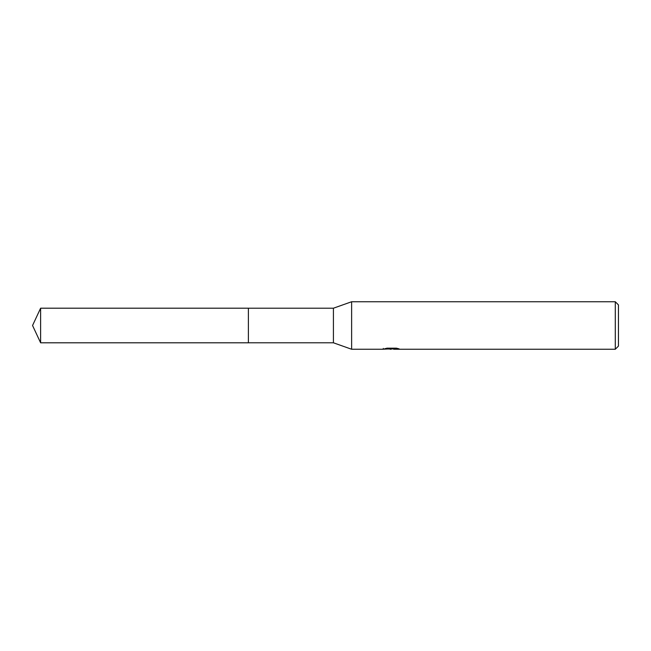 <?xml version="1.0" encoding="UTF-8"?>
<svg xmlns="http://www.w3.org/2000/svg" width="651" height="651" viewBox="0 0 651 651"><rect width="100%" height="100%" fill="white"/><g stroke="black" fill="none" stroke-linecap="round" stroke-linejoin="round"><path stroke-width="0.98" d="M383.301 348.407L383.138 349.253L351.63 349.253L333.418 342.792L248.381 342.792L248.381 308.208L333.418 308.208L351.63 301.747L615.285 301.747L618.45 304.912L618.45 346.088L615.285 349.253L393.733 349.253L393.643 348.448L394.832 348.179M333.418 342.792L333.418 308.208M351.63 349.253L351.63 301.747M393.643 348.879L388.452 349.017M391.218 349.253L390.095 349.253M615.285 349.253L615.285 301.747M383.301 349.205L392.171 348.798L384.57 348.798L387.044 348.179L396.418 348.179L399.128 348.871L393.643 349.237M392.171 348.179L392.171 348.798M40.614 342.8L40.614 308.2L248.381 308.2L248.381 342.8L40.614 342.8L32.55 325.5L40.614 308.2M392.171 348.464L393.643 348.464"/></g></svg>
